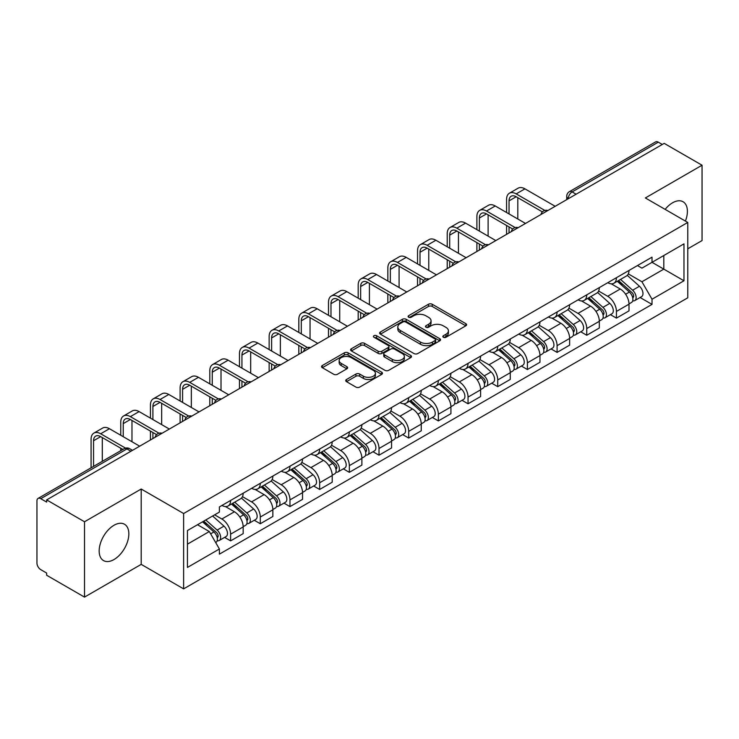 <?xml version="1.0" encoding="UTF-8"?>
<svg xmlns="http://www.w3.org/2000/svg" width="739" height="739" viewBox="0 0 739 739"><rect width="100%" height="100%" fill="white"/><g stroke="black" fill="none" stroke-linecap="round" stroke-linejoin="round"><path stroke-width="1.11" d="M443.372 337.261A1.847 1.072 0 0 0 445.986 337.261L465.829 325.807A2.642 1.524 0 0 0 466.595 324.726A2.642 1.524 0 0 0 465.829 323.654L432.213 304.246A2.642 1.524 0 0 0 428.472 304.246L408.639 315.701A1.847 1.072 0 0 0 408.094 316.458A1.847 1.072 0 0 0 408.639 317.207A1.847 1.072 0 0 0 411.253 317.207L413.822 315.729A8.452 4.877 0 0 1 425.766 315.729L428.574 317.345A8.452 4.877 0 0 1 431.049 320.791A8.452 4.877 0 0 1 428.574 324.245L426.006 325.723A1.847 1.072 0 0 0 425.461 326.481A1.847 1.072 0 0 0 426.006 327.238A1.847 1.072 0 0 0 428.62 327.238L431.188 325.751A8.452 4.877 0 0 1 443.132 325.751L445.94 327.368A8.452 4.877 0 0 1 448.416 330.823A8.452 4.877 0 0 1 445.94 334.268L443.372 335.755A1.847 1.072 0 0 0 442.827 336.504A1.847 1.072 0 0 0 443.372 337.261L443.372 335.755M114 559.543A20.988 12.12 120 0 0 127.708 541.05A20.988 12.12 120 0 0 124.494 524.237A20.988 12.12 120 0 0 114 525.272A20.988 12.12 120 0 0 100.292 543.765A20.988 12.12 120 0 0 103.506 560.578A20.988 12.12 120 0 0 114 559.543M685.413 221.081A20.988 12.12 120 0 0 683.058 201.747A20.988 12.12 120 0 0 672.564 202.791A20.988 12.12 120 0 0 665.137 209.377M346.499 379.495A2.642 1.524 0 0 0 345.723 380.576A2.642 1.524 0 0 0 346.499 381.657L355.93 387.097A2.642 1.524 0 0 0 359.662 387.097L381.703 374.377A2.642 1.524 0 0 0 382.469 373.297A2.642 1.524 0 0 0 381.703 372.225L348.087 352.817A2.642 1.524 0 0 0 344.346 352.817L322.315 365.537A2.642 1.524 0 0 0 321.539 366.618A2.642 1.524 0 0 0 322.315 367.689L333.705 374.267A2.642 1.524 0 0 0 337.437 374.267L346.868 368.826A2.642 1.524 0 0 0 347.644 367.745A2.642 1.524 0 0 0 346.868 366.664L341.224 363.403A7.067 4.083 0 0 1 339.155 360.521A7.067 4.083 0 0 1 343.515 356.752A7.067 4.083 0 0 1 351.21 357.639L373.343 370.415A7.067 4.083 0 0 1 375.412 373.297A7.067 4.083 0 0 1 371.052 377.066A7.067 4.083 0 0 1 363.348 376.179L359.662 374.054A2.642 1.524 0 0 0 355.93 374.054L346.499 379.495L346.499 381.657M183.632 513.522L141.204 489.024L84.514 521.762L46.649 499.897L664.195 143.366L702.05 165.222L645.359 197.96L687.778 222.448L183.632 513.522L183.632 588.872L687.778 297.799L687.778 222.448M414.006 353.565A2.642 1.524 0 0 0 417.738 353.565L439.77 340.845A2.642 1.524 0 0 0 440.546 339.774A2.642 1.524 0 0 0 439.77 338.693L406.164 319.285A2.642 1.524 0 0 0 402.422 319.285L380.391 332.005A2.642 1.524 0 0 0 379.615 333.086A2.642 1.524 0 0 0 380.391 334.167L414.006 353.565M374.691 337.658A1.847 1.072 0 0 1 376.567 337.926L376.567 335.728L410.736 355.459A2.642 1.524 0 0 1 411.512 356.531A2.642 1.524 0 0 1 410.736 357.611L388.705 370.331A2.642 1.524 0 0 1 384.964 370.331L351.358 350.923L351.358 348.771A2.642 1.524 0 0 0 350.582 349.852A2.642 1.524 0 0 0 351.358 350.923M351.358 348.771L360.78 343.33A2.642 1.524 0 0 1 364.521 343.33L378.146 351.201A2.642 1.524 0 0 0 381.887 351.201L388.141 347.589A2.642 1.524 0 0 0 388.917 346.508A2.642 1.524 0 0 0 388.141 345.427L373.952 337.233A1.847 1.072 0 0 1 373.407 336.485A1.847 1.072 0 0 1 374.553 335.497A1.847 1.072 0 0 1 376.567 335.728M84.514 521.762L84.514 597.103L46.649 575.247L46.649 573.048L40.756 569.649A5.385 3.104 -120 0 1 36.95 563.053L36.95 500.885A5.385 3.104 -120 0 1 38.068 498.428L124.244 448.665A5.385 3.104 60 0 1 126.932 448.933L40.756 498.696A5.385 3.104 -120 0 0 38.068 498.428M687.778 248.812L702.05 240.572L702.05 165.222M84.514 597.103L141.204 564.374L183.632 588.872M46.649 499.897L46.649 502.095L40.756 498.696M576.106 194.218L572.115 191.918A5.385 3.104 60 0 0 569.418 191.65L655.604 141.897A5.385 3.104 60 0 1 658.292 142.156L572.115 191.918A5.385 3.104 120 0 0 568.309 198.505L568.309 198.726M662.292 144.465L658.292 142.156M616.437 277.698A12.378 7.15 60 0 1 613.878 283.259L626.432 276.007A12.378 7.15 -120 0 0 628.991 270.446M598.618 291.027L607.689 296.265A12.378 7.15 60 0 1 616.437 311.424L629 304.172A12.378 7.15 -120 0 0 620.243 289.014L611.255 283.822M629 304.172L629 310.87L616.437 318.121L610.423 314.648M613.878 283.259A12.378 7.15 60 0 1 607.781 282.695M616.437 311.424L616.437 318.121M586.757 294.833A12.378 7.15 60 0 1 584.198 300.385L596.752 293.143A12.378 7.15 -120 0 0 599.32 287.582M580.743 331.774L586.757 335.257L599.32 328.005L599.32 321.308A12.378 7.15 -120 0 0 590.563 306.149L581.575 300.958M584.198 300.385A12.378 7.15 60 0 1 578.101 299.831M568.938 308.163L578.009 313.401A12.378 7.15 60 0 1 586.757 328.55L586.757 335.257M557.086 311.969A12.378 7.15 60 0 1 554.518 317.521L567.072 310.278A12.378 7.15 -120 0 0 569.64 304.717M551.063 348.91L557.086 352.392L569.64 345.141L569.64 338.444A12.378 7.15 -120 0 0 560.892 323.285L551.904 318.093M554.518 317.521A12.378 7.15 60 0 1 548.43 316.966M539.267 325.299L548.329 330.527A12.378 7.15 60 0 1 557.086 345.686L557.086 352.392M527.406 329.104A12.378 7.15 60 0 1 524.838 334.656L537.401 327.414A12.378 7.15 -120 0 0 539.96 321.853M521.383 366.045L527.406 369.528L539.96 362.276L539.96 355.57A12.378 7.15 -120 0 0 531.212 340.42L522.224 335.229M524.838 334.656A12.378 7.15 60 0 1 518.75 334.102M509.587 342.434L518.649 347.663A12.378 7.15 60 0 1 527.406 362.821L527.406 369.528M497.726 346.24A12.378 7.15 60 0 1 495.167 351.792L507.721 344.54A12.378 7.15 -120 0 0 510.279 338.989M491.703 383.181L497.726 386.654L510.279 379.412L510.279 372.705A12.378 7.15 -120 0 0 501.532 357.547L492.543 352.364M495.167 351.792A12.378 7.15 60 0 1 489.07 351.237M479.907 359.56L488.978 364.798A12.378 7.15 60 0 1 497.726 379.957L497.726 386.654M468.046 363.376A12.378 7.15 60 0 1 465.487 368.927L478.041 361.676A12.378 7.15 -120 0 0 480.599 356.124M462.023 400.316L468.046 403.79L480.599 396.547L480.599 389.841A12.378 7.15 -120 0 0 471.851 374.682L462.863 369.5M465.487 368.927A12.378 7.15 60 0 1 459.39 368.373M450.227 376.696L459.298 381.934A12.378 7.15 60 0 1 468.046 397.092L468.046 403.79M438.366 380.511A12.378 7.15 60 0 1 435.807 386.063L448.361 378.811A12.378 7.15 -120 0 0 450.929 373.26M432.352 417.452L438.366 420.925L450.929 413.683L450.929 406.977A12.378 7.15 -120 0 0 442.171 391.818L433.183 386.636M435.807 386.063A12.378 7.15 60 0 1 429.71 385.509M420.546 393.832L429.618 399.069A12.378 7.15 60 0 1 438.366 414.228L438.366 420.925M408.695 397.637A12.378 7.15 60 0 1 406.127 403.198L418.68 395.947A12.378 7.15 -120 0 0 421.248 390.395M402.672 434.587L408.695 438.061L421.248 430.809L421.248 424.112A12.378 7.15 -120 0 0 412.491 408.953L403.512 403.762M406.127 403.198A12.378 7.15 60 0 1 400.039 402.635M390.866 410.967L399.938 416.205A12.378 7.15 60 0 1 408.695 431.364L408.695 438.061M379.015 414.773A12.378 7.15 60 0 1 376.447 420.334L389.01 413.083A12.378 7.15 -120 0 0 391.568 407.531M372.992 451.723L379.015 455.196L391.568 447.945L391.568 441.248A12.378 7.15 -120 0 0 382.82 426.089L373.832 420.897M376.447 420.334A12.378 7.15 60 0 1 370.359 419.77M361.195 428.103L370.257 433.34A12.378 7.15 60 0 1 379.015 448.499L379.015 455.196M349.335 431.909A12.378 7.15 60 0 1 346.767 437.47L359.33 430.218A12.378 7.15 -120 0 0 361.888 424.666M343.312 468.859L349.335 472.332L361.888 465.08L361.888 458.383A12.378 7.15 -120 0 0 353.14 443.224L344.152 438.033M346.767 437.47A12.378 7.15 60 0 1 340.679 436.906M331.515 445.238L340.587 450.476A12.378 7.15 60 0 1 349.335 465.635L349.335 472.332M319.654 449.044A12.378 7.15 60 0 1 317.096 454.605L329.649 447.354A12.378 7.15 -120 0 0 332.208 441.793M313.632 485.994L319.654 489.467L332.208 482.216L332.208 475.519A12.378 7.15 -120 0 0 323.46 460.36L314.472 455.169M317.096 454.605A12.378 7.15 60 0 1 310.999 454.042M301.835 462.374L310.907 467.611A12.378 7.15 60 0 1 319.654 482.77L319.654 489.467M289.974 466.18A12.378 7.15 60 0 1 287.416 471.731L299.969 464.489A12.378 7.15 -120 0 0 302.537 458.928M283.961 503.13L289.974 506.603L302.537 499.352L302.537 492.654A12.378 7.15 -120 0 0 293.78 477.496L284.792 472.304M287.416 471.731A12.378 7.15 60 0 1 281.319 471.177M272.155 479.509L281.226 484.747A12.378 7.15 60 0 1 289.974 499.897L289.974 506.603M260.294 483.315A12.378 7.15 60 0 1 257.735 488.867L270.289 481.625A12.378 7.15 -120 0 0 272.857 476.064M254.281 520.256L260.294 523.739L272.857 516.487L272.857 509.79A12.378 7.15 -120 0 0 264.1 494.631L255.112 489.44M257.735 488.867A12.378 7.15 60 0 1 251.639 488.313M242.475 496.645L251.546 501.873A12.378 7.15 60 0 1 260.294 517.032L260.294 523.739M230.623 500.451A12.378 7.15 60 0 1 228.055 506.003L240.609 498.76A12.378 7.15 -120 0 0 243.177 493.199M224.601 537.392L230.623 540.874L243.177 533.623L243.177 526.916A12.378 7.15 -120 0 0 234.429 511.767L225.441 506.575M228.055 506.003A12.378 7.15 60 0 1 221.968 505.448M214.643 514.843L221.866 519.009A12.378 7.15 60 0 1 230.623 534.168L230.623 540.874M637.461 265.56L641.932 268.146L683.972 243.87L663.807 255.509L663.807 269.135L641.932 281.762L628.298 273.892M187.438 544.163L209.313 531.535L219.4 548.994L187.438 567.45L187.438 530.547L219.4 512.09L219.4 506.926L652.02 257.163L652.02 262.317L683.972 280.774L652.02 299.23L641.932 281.762M683.972 243.87L683.972 280.774M219.4 548.994L219.4 554.158L652.02 304.394L652.02 299.23M141.204 489.024L141.204 564.374M209.313 531.535L197.516 524.727M640.094 297.512L652.02 304.394M444.111 337.52L445.94 336.467A8.452 4.877 0 0 0 448.416 333.021L448.416 330.823M431.049 320.791L431.049 322.989A8.452 4.877 0 0 1 428.574 326.444L426.745 327.497M465.792 325.825L432.213 306.445A2.642 1.524 0 0 0 428.472 306.445L409.378 317.474M439.77 338.693L439.77 340.845L406.164 321.483A2.642 1.524 0 0 0 402.422 321.483L380.428 334.185M435.105 340.522A1.847 1.072 0 0 0 435.65 339.774A1.847 1.072 0 0 0 435.105 339.016L405.6 321.982A1.847 1.072 0 0 0 402.986 321.982L400.279 323.543A8.452 4.877 0 0 0 397.804 326.989A8.452 4.877 0 0 0 400.279 330.444L420.445 342.083A8.452 4.877 0 0 0 432.398 342.083L435.105 340.522L435.105 342.72A1.847 1.072 0 0 0 435.65 341.963L435.65 339.774M397.804 326.989L397.804 329.188A8.452 4.877 0 0 0 400.279 332.642L400.279 330.444M435.105 342.72L432.398 344.282A8.452 4.877 0 0 1 420.445 344.282L400.279 332.642M351.385 350.951L360.78 345.519L360.78 343.33M388.917 346.508L388.917 348.706A2.642 1.524 0 0 1 388.141 349.778L381.887 353.39A2.642 1.524 0 0 1 378.146 353.39L364.521 345.519A2.642 1.524 0 0 0 360.78 345.519M376.567 337.926L410.699 357.63M392.298 359.366A7.067 4.083 0 0 0 399.993 360.244A7.067 4.083 0 0 0 404.353 356.484A7.067 4.083 0 0 0 402.284 353.593L394.487 349.094A2.642 1.524 0 0 0 390.755 349.094L384.502 352.706A2.642 1.524 0 0 0 383.726 353.787A2.642 1.524 0 0 0 384.502 354.859L392.298 359.366L392.298 361.565A7.067 4.083 0 0 0 399.993 362.443A7.067 4.083 0 0 0 404.353 358.674L404.353 356.484M383.726 353.787L383.726 355.986A2.642 1.524 0 0 0 384.502 357.057L384.502 354.859M392.298 361.565L384.502 357.057M375.412 373.297L375.412 375.495A7.067 4.083 0 0 1 371.052 379.264A7.067 4.083 0 0 1 363.348 378.377L359.662 376.253A2.642 1.524 0 0 0 355.93 376.253L346.536 381.675M339.155 360.521L339.155 362.72A7.067 4.083 0 0 0 341.224 365.602L341.224 363.403M346.84 368.844L341.224 365.602M381.666 374.396L348.087 355.016A2.642 1.524 0 0 0 344.346 355.016L322.352 367.717M617.296 281.282L629.388 292.071A6.725 3.88 60 0 1 631.503 302.473L628.991 303.923M617.619 281.568L623.31 284.848M618.515 280.571L631.974 292.579A3.233 1.866 60 0 1 632.99 297.577A3.233 1.866 60 0 1 632.695 297.688M620.529 279.416L632.621 290.205A6.725 3.88 60 0 1 634.736 300.607A6.725 3.88 60 0 1 632.704 300.819M627.272 275.361L639.475 286.252A6.725 3.88 60 0 1 641.581 296.653L634.736 300.607M509.042 213.94L509.042 200.869A10.087 5.829 60 0 1 511.139 196.251A10.087 5.829 60 0 1 516.182 196.75L542.389 211.881M555.183 206.301L524.93 188.842A13.588 7.843 -120 0 0 518.141 188.168L509.383 193.221A13.588 7.843 -120 0 0 506.575 199.438L506.575 212.509M544.846 210.439L516.182 193.895A13.588 7.843 -120 0 0 509.383 193.221M506.575 225.469L506.575 234.365M509.042 232.942L509.042 226.901M517.799 218.993L517.799 197.683M587.616 298.417L599.717 309.207A6.725 3.88 60 0 1 601.823 319.608L599.311 321.059M587.939 298.704L593.629 301.983M588.835 297.706L602.294 309.715A3.233 1.866 60 0 1 603.31 314.712A3.233 1.866 60 0 1 603.015 314.823M590.849 296.542L602.95 307.341A6.725 3.88 60 0 1 605.056 317.742A6.725 3.88 60 0 1 603.024 317.955M597.592 292.496L609.795 303.387A6.725 3.88 60 0 1 611.91 313.789L605.056 317.742M557.945 315.553L570.037 326.342A6.725 3.88 60 0 1 572.143 336.744L569.64 338.194M558.259 315.83L563.949 319.119M559.164 314.842L572.614 326.85A3.233 1.866 60 0 1 573.63 331.848A3.233 1.866 60 0 1 573.335 331.959M561.178 313.678L573.27 324.476A6.725 3.88 60 0 1 575.376 334.878A6.725 3.88 60 0 1 573.353 335.09M567.921 309.632L580.115 320.523A6.725 3.88 60 0 1 582.23 330.915L575.376 334.878M479.371 231.076L479.371 218.005A10.087 5.829 60 0 1 481.459 213.386A10.087 5.829 60 0 1 486.502 213.885L512.709 229.016M525.503 223.437L495.25 205.978A13.588 7.843 -120 0 0 488.461 205.303L479.703 210.356A13.588 7.843 -120 0 0 476.895 216.573L476.895 229.644M515.166 227.575L486.502 211.031A13.588 7.843 -120 0 0 479.703 210.356M476.895 242.604L476.895 251.5M479.371 250.078L479.371 244.036M488.119 236.129L488.119 214.818M449.691 248.212L449.691 235.141A10.087 5.829 60 0 1 451.778 230.522A10.087 5.829 60 0 1 456.822 231.021L483.029 246.152M495.823 240.572L465.57 223.113A13.588 7.843 -120 0 0 458.78 222.439L450.033 227.492A13.588 7.843 -120 0 0 447.215 233.709L447.215 246.78M485.486 244.711L456.822 228.166A13.588 7.843 -120 0 0 450.033 227.492M447.215 259.74L447.215 268.636M449.691 267.213L449.691 261.172M458.439 253.265L458.439 231.954M528.265 332.679L540.357 343.478A6.725 3.88 60 0 1 542.463 353.879L539.96 355.32M528.579 332.966L534.279 336.254M529.484 331.977L542.943 343.986A3.233 1.866 60 0 1 543.95 348.984A3.233 1.866 60 0 1 543.655 349.094M531.498 330.813L543.59 341.612A6.725 3.88 60 0 1 545.705 352.004A6.725 3.88 60 0 1 543.673 352.226M538.241 326.767L550.435 337.649A6.725 3.88 60 0 1 552.55 348.051L545.705 352.004M498.585 349.815L510.677 360.614A6.725 3.88 60 0 1 512.792 371.006L510.279 372.456M498.908 350.101L504.598 353.39M499.804 349.113L513.263 361.122A3.233 1.866 60 0 1 514.27 366.11A3.233 1.866 60 0 1 513.984 366.23M501.818 347.949L513.91 358.738A6.725 3.88 60 0 1 516.025 369.14A6.725 3.88 60 0 1 513.993 369.361M508.561 343.903L520.764 354.785A6.725 3.88 60 0 1 522.87 365.186L516.025 369.14M468.905 366.95L480.997 377.74A6.725 3.88 60 0 1 483.112 388.141L480.599 389.592M469.228 367.237L474.918 370.525M470.124 366.248L483.583 378.257A3.233 1.866 60 0 1 484.599 383.245A3.233 1.866 60 0 1 484.304 383.365M472.138 365.084L484.23 375.874A6.725 3.88 60 0 1 486.345 386.275A6.725 3.88 60 0 1 484.313 386.497M478.881 361.038L491.084 371.92A6.725 3.88 60 0 1 493.19 382.322L486.345 386.275M420.011 265.338L420.011 252.276A10.087 5.829 60 0 1 422.098 247.657A10.087 5.829 60 0 1 427.142 248.156L453.358 263.287M466.143 257.708L435.899 240.249A13.588 7.843 -120 0 0 429.1 239.575L420.352 244.627A13.588 7.843 -120 0 0 417.535 250.844L417.535 263.915M455.806 261.846L427.142 245.293A13.588 7.843 -120 0 0 420.352 244.627M417.535 276.876L417.535 285.771M420.011 284.339L420.011 278.307M428.759 270.391L428.759 249.089M390.331 282.474L390.331 269.402A10.087 5.829 60 0 1 392.418 264.784A10.087 5.829 60 0 1 397.462 265.292L423.678 280.423M436.463 274.843L406.219 257.375A13.588 7.843 -120 0 0 399.42 256.71L390.672 261.763A13.588 7.843 -120 0 0 387.855 267.98L387.855 281.051M426.135 278.982L397.462 262.428A13.588 7.843 -120 0 0 390.672 261.763M387.855 294.011L387.855 302.907M390.331 301.475L390.331 295.434M399.088 287.526L399.088 266.225M360.65 299.609L360.65 286.538A10.087 5.829 60 0 1 362.747 281.919A10.087 5.829 60 0 1 367.791 282.418L393.998 297.558M406.792 291.979L376.539 274.511A13.588 7.843 -120 0 0 369.749 273.836L360.992 278.889A13.588 7.843 -120 0 0 358.184 285.115L358.184 298.187M396.455 296.117L367.791 279.564A13.588 7.843 -120 0 0 360.992 278.889M358.184 311.147L358.184 320.042M360.65 318.611L360.65 312.569M369.408 304.662L369.408 283.351M439.225 384.086L451.317 394.875A6.725 3.88 60 0 1 453.432 405.277L450.919 406.727M439.548 384.372L445.238 387.661M440.444 383.384L453.903 395.393A3.233 1.866 60 0 1 454.919 400.381A3.233 1.866 60 0 1 454.624 400.501M442.458 382.22L454.559 393.009A6.725 3.88 60 0 1 456.665 403.411A6.725 3.88 60 0 1 454.633 403.633M449.201 378.174L461.404 389.056A6.725 3.88 60 0 1 463.519 399.457L456.665 403.411M330.98 316.745L330.98 303.674A10.087 5.829 60 0 1 333.067 299.055A10.087 5.829 60 0 1 338.111 299.554L364.318 314.685M377.112 309.114L346.859 291.646A13.588 7.843 -120 0 0 340.069 290.972L331.312 296.025A13.588 7.843 -120 0 0 328.504 302.251L328.504 315.322M366.775 313.253L338.111 296.699A13.588 7.843 -120 0 0 331.312 296.025M328.504 328.282L328.504 337.178M330.98 335.746L330.98 329.705M339.728 321.798L339.728 300.487M409.545 401.222L421.646 412.011A6.725 3.88 60 0 1 423.752 422.412L421.248 423.863M409.868 401.508L415.558 404.796M410.773 400.52L424.223 412.528A3.233 1.866 60 0 1 425.239 417.517A3.233 1.866 60 0 1 424.943 417.637M412.787 399.356L424.879 410.145A6.725 3.88 60 0 1 426.985 420.546A6.725 3.88 60 0 1 424.953 420.759M419.53 395.31L431.724 406.191A6.725 3.88 60 0 1 433.839 416.593L426.985 420.546M301.3 333.88L301.3 320.809A10.087 5.829 60 0 1 303.387 316.19A10.087 5.829 60 0 1 308.431 316.689L334.638 331.82M347.432 326.25L317.179 308.782A13.588 7.843 -120 0 0 310.389 308.108L301.641 313.16A13.588 7.843 -120 0 0 298.824 319.387L298.824 332.448M337.095 330.388L308.431 313.835A13.588 7.843 -120 0 0 301.641 313.16M298.824 345.418L298.824 354.314M301.3 352.882L301.3 346.84M310.047 338.933L310.047 317.622M379.874 418.357L391.966 429.147A6.725 3.88 60 0 1 394.072 439.548L391.568 440.998M380.188 418.643L385.887 421.932M381.093 417.655L394.543 429.664A3.233 1.866 60 0 1 395.559 434.652A3.233 1.866 60 0 1 395.263 434.772M383.107 416.491L395.199 427.281A6.725 3.88 60 0 1 397.314 437.682A6.725 3.88 60 0 1 395.282 437.894M389.85 412.445L402.044 423.327A6.725 3.88 60 0 1 404.159 433.728L397.314 437.682M271.619 351.016L271.619 337.945A10.087 5.829 60 0 1 273.707 333.326A10.087 5.829 60 0 1 278.751 333.825L304.958 348.956M317.752 343.386L287.508 325.917A13.588 7.843 -120 0 0 280.709 325.243L271.961 330.296A13.588 7.843 -120 0 0 269.144 336.513L269.144 349.584M307.415 347.524L278.751 330.97A13.588 7.843 -120 0 0 271.961 330.296M269.144 362.544L269.144 371.449M271.619 370.017L271.619 363.976M280.367 356.069L280.367 334.758M350.194 435.493L362.286 446.282A6.725 3.88 60 0 1 364.401 456.684L361.888 458.134M350.517 435.779L356.207 439.068M351.413 434.791L364.872 446.79A3.233 1.866 60 0 1 365.879 451.788A3.233 1.866 60 0 1 365.593 451.908M353.427 433.627L365.519 444.416A6.725 3.88 60 0 1 367.634 454.818A6.725 3.88 60 0 1 365.602 455.03M360.17 429.571L372.373 440.462A6.725 3.88 60 0 1 374.479 450.864L367.634 454.818M241.939 368.151L241.939 355.08A10.087 5.829 60 0 1 244.027 350.462A10.087 5.829 60 0 1 249.071 350.96L275.287 366.091M288.071 360.512L257.828 343.053A13.588 7.843 -120 0 0 251.029 342.379L242.281 347.432A13.588 7.843 -120 0 0 239.464 353.648L239.464 366.72M277.744 364.65L249.071 348.106A13.588 7.843 -120 0 0 242.281 347.432M239.464 379.68L239.464 388.575M241.939 387.153L241.939 381.112M250.687 373.204L250.687 351.893M320.514 452.628L332.605 463.418A6.725 3.88 60 0 1 334.721 473.819L332.208 475.269M320.837 452.915L326.527 456.194M321.733 451.917L335.192 463.926A3.233 1.866 60 0 1 336.208 468.923A3.233 1.866 60 0 1 335.912 469.034M323.747 450.762L335.839 461.552A6.725 3.88 60 0 1 337.954 471.953A6.725 3.88 60 0 1 335.922 472.166M330.49 446.707L342.693 457.598A6.725 3.88 60 0 1 344.799 467.999L337.954 471.953M212.259 385.287L212.259 372.216A10.087 5.829 60 0 1 214.347 367.597A10.087 5.829 60 0 1 219.4 368.096L245.607 383.227M258.401 377.647L228.148 360.189A13.588 7.843 -120 0 0 221.358 359.514L212.601 364.567A13.588 7.843 -120 0 0 209.793 370.784L209.793 383.855M248.064 381.786L219.4 365.242A13.588 7.843 -120 0 0 212.601 364.567M209.793 396.815L209.793 405.711M212.259 404.288L212.259 398.247M221.016 390.34L221.016 369.029M290.833 469.764L302.925 480.553A6.725 3.88 60 0 1 305.041 490.955L302.528 492.405M291.157 470.05L296.847 473.329M292.053 469.053L305.512 481.061A3.233 1.866 60 0 1 306.528 486.059A3.233 1.866 60 0 1 306.232 486.17M294.067 467.898L306.168 478.687A6.725 3.88 60 0 1 308.274 489.089A6.725 3.88 60 0 1 306.242 489.301M300.81 463.843L313.013 474.734A6.725 3.88 60 0 1 315.119 485.135L308.274 489.089M182.579 402.422L182.579 389.351A10.087 5.829 60 0 1 184.676 384.733A10.087 5.829 60 0 1 189.72 385.231L215.927 400.362M228.72 394.783L198.468 377.324A13.588 7.843 -120 0 0 191.678 376.65L182.921 381.703A13.588 7.843 -120 0 0 180.113 387.92L180.113 400.991M218.384 398.921L189.72 382.377A13.588 7.843 -120 0 0 182.921 381.703M180.113 413.951L180.113 422.847M182.579 421.424L182.579 415.383M191.336 407.475L191.336 386.164M261.153 486.899L273.254 497.689A6.725 3.88 60 0 1 275.361 508.09L272.848 509.541M261.477 487.177L267.167 490.465M262.373 486.188L275.832 498.197A3.233 1.866 60 0 1 276.848 503.194A3.233 1.866 60 0 1 276.552 503.305M264.396 485.024L276.488 495.823A6.725 3.88 60 0 1 278.594 506.224A6.725 3.88 60 0 1 276.562 506.437M271.13 480.978L283.333 491.869A6.725 3.88 60 0 1 285.448 502.271L278.594 506.224M152.908 419.558L152.908 406.487A10.087 5.829 60 0 1 154.996 401.868A10.087 5.829 60 0 1 160.04 402.367L186.246 417.498M199.04 411.919L168.788 394.46A13.588 7.843 -120 0 0 161.998 393.785L153.25 398.838A13.588 7.843 -120 0 0 150.433 405.055L150.433 418.126M188.704 416.057L160.04 399.513A13.588 7.843 -120 0 0 153.25 398.838M150.433 431.086L150.433 439.982M152.908 438.56L152.908 432.518M161.656 424.611L161.656 403.3M231.483 504.026L243.574 514.824A6.725 3.88 60 0 1 245.681 525.226L243.177 526.667M231.797 504.312L237.487 507.601M232.702 503.324L246.152 515.332A3.233 1.866 60 0 1 247.168 520.33A3.233 1.866 60 0 1 246.872 520.441M234.716 502.16L246.808 512.958A6.725 3.88 60 0 1 248.914 523.351A6.725 3.88 60 0 1 246.891 523.572M241.459 498.114L253.653 508.995A6.725 3.88 60 0 1 255.768 519.397L248.914 523.351M123.228 436.684L123.228 423.623A10.087 5.829 60 0 1 125.316 419.004A10.087 5.829 60 0 1 130.36 419.503L156.566 434.634M169.36 429.054L139.108 411.595A13.588 7.843 -120 0 0 132.318 410.921L123.57 415.974A13.588 7.843 -120 0 0 120.753 422.191L120.753 435.262M159.024 433.193L130.36 416.639A13.588 7.843 -120 0 0 123.57 415.974M120.753 448.222L120.753 450.688M131.976 441.737L131.976 420.436M202.541 521.826L213.894 531.96A6.725 3.88 60 0 1 216.01 542.352L215.668 542.546M202.652 521.762L207.816 524.736M203.761 521.124L216.481 532.468A3.233 1.866 60 0 1 217.488 537.456A3.233 1.866 60 0 1 217.192 537.576M205.775 519.96L217.127 530.085A6.725 3.88 60 0 1 219.243 540.486A6.725 3.88 60 0 1 217.211 540.708M212.62 516.007L223.972 526.131A6.725 3.88 60 0 1 226.088 536.532L219.243 540.486M93.548 466.392L93.548 440.749A10.087 5.829 60 0 1 95.636 436.13A10.087 5.829 60 0 1 100.68 436.638L122.886 449.451M139.68 446.19L109.437 428.722A13.588 7.843 -120 0 0 102.638 428.057L93.89 433.109A13.588 7.843 -120 0 0 91.073 439.326L91.073 467.824M125.547 448.13L100.68 433.775A13.588 7.843 -120 0 0 93.89 433.109M102.296 461.339L102.296 437.571M568.494 198.615L568.309 198.505A5.385 3.104 0 0 1 566.73 196.306L566.73 199.632M260.294 517.032L272.857 509.79M289.974 499.897L302.537 492.654M319.654 482.77L332.208 475.519M349.335 465.635L361.888 458.383M379.015 448.499L391.568 441.248M408.695 431.364L421.248 424.112M438.366 414.228L450.929 406.977M468.046 397.092L480.599 389.841M497.726 379.957L510.279 372.705M527.406 362.821L539.96 355.57M557.086 345.686L569.64 338.444M586.757 328.55L599.32 321.308M230.623 534.168L243.177 526.916M221.866 519.009L234.429 511.767M251.546 501.873L264.1 494.631M281.226 484.747L293.78 477.496M310.907 467.611L323.46 460.36M340.587 450.476L353.14 443.224M370.257 433.34L382.82 426.089M399.938 416.205L412.491 408.953M429.618 399.069L442.171 391.818M459.298 381.934L471.851 374.682M488.978 364.798L501.532 357.547M518.649 347.663L531.212 340.42M548.329 330.527L560.892 323.285M578.009 313.401L590.563 306.149M607.689 296.265L620.243 289.014M547.423 210.781A5.385 3.104 120 0 0 545.049 212.148M517.753 227.917A5.385 3.104 120 0 0 515.369 229.284M488.073 245.052A5.385 3.104 120 0 0 485.689 246.42M458.392 262.188A5.385 3.104 120 0 0 456.018 263.555M428.712 279.324A5.385 3.104 120 0 0 426.338 280.691M399.032 296.45A5.385 3.104 120 0 0 396.658 297.826M369.352 313.585A5.385 3.104 120 0 0 366.978 314.962M339.681 330.721A5.385 3.104 120 0 0 337.298 332.097M310.001 347.857A5.385 3.104 120 0 0 307.627 349.233M280.321 364.992A5.385 3.104 120 0 0 277.947 366.368M250.641 382.128A5.385 3.104 120 0 0 248.267 383.495M220.961 399.263A5.385 3.104 120 0 0 218.587 400.63M191.29 416.399A5.385 3.104 120 0 0 188.907 417.766M161.61 433.534A5.385 3.104 120 0 0 159.236 434.901M130.932 451.243L126.932 448.933A5.385 3.104 120 0 1 129.63 448.665A5.385 5.385 0 0 0 124.244 448.665M445.94 336.467L445.94 334.268M426.006 327.238L426.006 325.723M428.574 326.444L428.574 324.245M408.639 317.207L408.639 315.701M428.472 306.445L428.472 304.246M432.213 306.445L432.213 304.246M465.829 325.807L465.829 323.654M380.391 334.167L380.391 332.005M402.422 321.483L402.422 319.285M406.164 321.483L406.164 319.285M420.445 344.282L420.445 342.083M432.398 344.282L432.398 342.083M364.521 345.519L364.521 343.33M378.146 353.39L378.146 351.201M381.887 353.39L381.887 351.201M388.141 349.778L388.141 347.589M410.736 357.611L410.736 355.459M355.93 376.253L355.93 374.054M359.662 376.253L359.662 374.054M363.348 378.377L363.348 376.179M346.868 368.826L346.868 366.664M322.315 367.689L322.315 365.537M344.346 355.016L344.346 352.817M348.087 355.016L348.087 352.817M381.703 374.377L381.703 372.225M629.388 292.071L625.619 294.251M633.656 296.099L632.445 296.801M639.475 286.252L632.621 290.205M516.182 193.895L524.93 188.842M509.042 200.869L516.182 196.75M599.717 309.207L595.939 311.387M603.975 313.234L602.765 313.927M609.795 303.387L602.95 307.341M570.037 326.342L566.268 328.513M574.295 330.37L573.085 331.063M580.115 320.523L573.27 324.476M486.502 211.031L495.25 205.978M479.371 218.005L486.502 213.885M456.822 228.166L465.57 223.113M449.691 235.141L456.822 231.021M540.357 343.478L536.588 345.649M544.625 347.506L543.405 348.198M550.435 337.649L543.59 341.612M510.677 360.614L506.908 362.784M514.944 364.632L513.734 365.334M520.764 354.785L513.91 358.738M480.997 377.74L477.228 379.92M485.264 381.767L484.054 382.469M491.084 371.92L484.23 375.874M427.142 245.293L435.899 240.249M420.011 252.276L427.142 248.156M397.462 262.428L406.219 257.375M390.331 269.402L397.462 265.292M367.791 279.564L376.539 274.511M360.65 286.538L367.791 282.418M451.317 394.875L447.548 397.055M455.584 398.903L454.374 399.605M461.404 389.056L454.559 393.009M338.111 296.699L346.859 291.646M330.98 303.674L338.111 299.554M421.646 412.011L417.868 414.191M425.904 416.039L424.694 416.741M431.724 406.191L424.879 410.145M308.431 313.835L317.179 308.782M301.3 320.809L308.431 316.689M391.966 429.147L388.197 431.327M396.233 433.174L395.014 433.876M402.044 423.327L395.199 427.281M278.751 330.97L287.508 325.917M271.619 337.945L278.751 333.825M362.286 446.282L358.517 448.462M366.553 450.31L365.343 451.012M372.373 440.462L365.519 444.416M249.071 348.106L257.828 343.053M241.939 355.08L249.071 350.96M332.605 463.418L328.837 465.598M336.873 467.445L335.663 468.147M342.693 457.598L335.839 461.552M219.4 365.242L228.148 360.189M212.259 372.216L219.4 368.096M302.925 480.553L299.156 482.733M307.193 484.581L305.983 485.283M313.013 474.734L306.168 478.687M189.72 382.377L198.468 377.324M182.579 389.351L189.72 385.231M273.254 497.689L269.476 499.86M277.513 501.716L276.303 502.409M283.333 491.869L276.488 495.823M160.04 399.513L168.788 394.46M152.908 406.487L160.04 402.367M243.574 514.824L239.806 516.995M247.842 518.852L246.623 519.545M253.653 508.995L246.808 512.958M130.36 416.639L139.108 411.595M123.228 423.623L130.36 419.503M213.894 531.96L210.643 533.835M218.162 535.978L216.943 536.68M223.972 526.131L217.127 530.085M100.68 433.775L109.437 428.722M93.548 440.749L100.68 436.638M547.885 210.513A5.385 5.385 0 0 0 540.976 214.504M518.205 227.649A5.385 5.385 0 0 0 511.305 231.64M488.525 244.785A5.385 5.385 0 0 0 481.625 248.775M458.845 261.92A5.385 5.385 0 0 0 451.945 265.911M429.174 279.056A5.385 5.385 0 0 0 422.265 283.046M399.494 296.191A5.385 5.385 0 0 0 392.585 300.173M369.814 313.327A5.385 5.385 0 0 0 362.904 317.308M340.134 330.462A5.385 5.385 0 0 0 333.234 334.444M310.454 347.598A5.385 5.385 0 0 0 303.553 351.579M280.774 364.733A5.385 5.385 0 0 0 273.873 368.715M251.103 381.86A5.385 5.385 0 0 0 244.193 385.85M221.423 398.995A5.385 5.385 0 0 0 214.513 402.986M191.743 416.131A5.385 5.385 0 0 0 184.842 420.121M162.063 433.266A5.385 5.385 0 0 0 155.162 437.257M132.512 450.328L129.63 448.665M569.418 191.65A5.385 5.385 0 0 0 566.73 196.306"/></g></svg>

